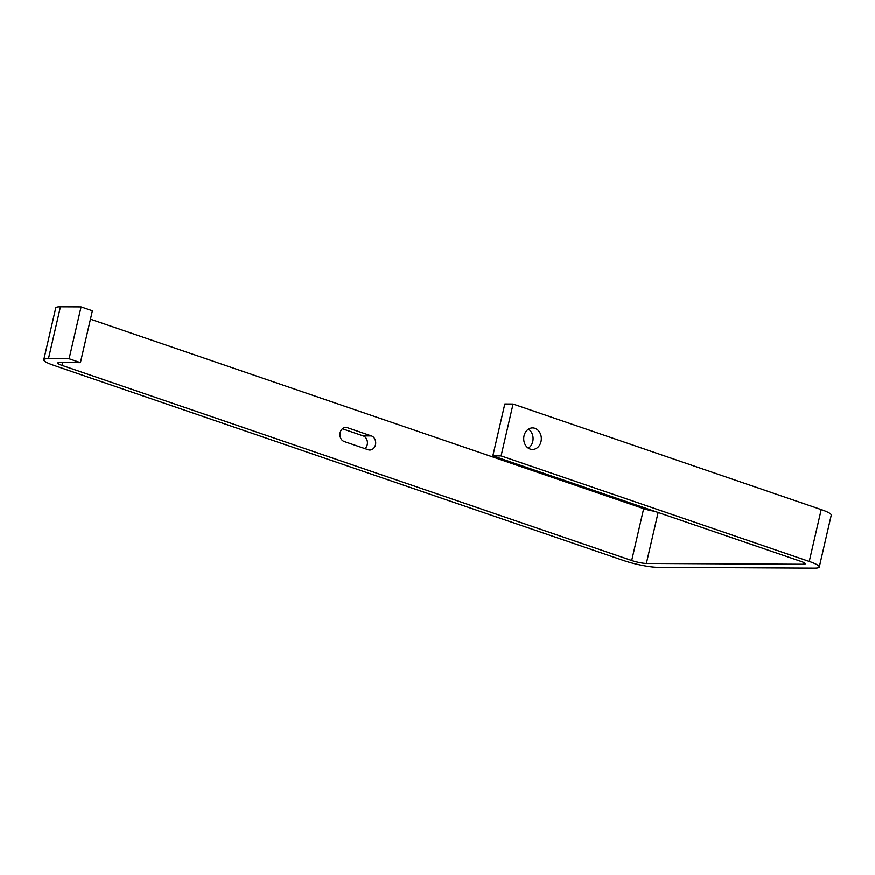 <?xml version="1.0" encoding="UTF-8"?>
<svg xmlns="http://www.w3.org/2000/svg" width="875" height="875" viewBox="0 0 875 875"><rect width="100%" height="100%" fill="white"/><g stroke="black" fill="none" stroke-linecap="round" stroke-linejoin="round"><path stroke-width="1.31" d="M501.091 455.93L809.244 561.477A25.134 3.839 13 0 1 819.273 567.055A25.134 3.839 13 0 1 814.581 568.17L657.672 567.35A25.134 3.839 13 0 1 623.438 560.503L53.791 365.389A25.134 3.839 13 0 1 43.75 359.811A25.134 3.839 13 0 1 48.453 358.684L69.092 358.794L80.402 362.666L59.763 362.556A10.773 1.641 -167 0 0 57.739 363.038A10.773 1.641 -167 0 0 62.048 365.433L631.695 560.547A10.773 1.641 -167 0 0 646.363 563.478L803.272 564.298A10.773 1.641 -167 0 0 805.284 563.817A10.773 1.641 -167 0 0 800.986 561.433L492.833 455.886L501.091 455.93L513.067 404.064L821.209 509.611A25.134 3.839 13 0 1 831.25 515.189L819.273 567.055M524.038 435.805A10.773 8.816 -89.7 0 1 532.58 427.941A10.773 8.816 -89.7 0 1 541.002 441.613A10.773 8.816 -89.7 0 1 532.47 449.487A10.773 8.816 -89.7 0 1 524.038 435.805M492.833 455.886L504.809 404.02L513.067 404.064M528.445 429.177A10.773 8.816 -89.7 0 1 532.744 441.58A10.773 8.816 -89.7 0 1 528.347 448.208M90.442 319.2L643.661 508.681A10.773 1.641 -167 0 0 654.577 511.284M347.386 427.722L371.416 435.947A7.186 5.873 -89.7 0 1 375.637 443.855A7.186 5.873 -89.7 0 1 369.775 450.045A7.186 5.873 -89.7 0 1 368.222 449.783L344.192 441.547A7.186 5.873 -89.7 0 1 339.97 433.639A7.186 5.873 -89.7 0 1 345.822 427.459A7.186 5.873 -89.7 0 1 347.386 427.722L344.269 427.7M80.402 362.666L92.378 310.811L81.069 306.928L69.092 358.794M43.75 359.811L55.727 307.945A25.134 3.839 13 0 1 60.419 306.83L81.069 306.928M342.388 428.794L363.158 435.903A7.186 5.873 -89.7 0 1 367.347 441.58A7.186 5.873 -89.7 0 1 364.963 448.667M809.244 561.477L821.209 509.611M803.272 564.298L803.688 562.505M646.363 563.478L658.131 512.498M631.695 560.547L643.661 508.681M62.048 365.433L62.705 362.578M48.453 358.684L60.419 306.83M363.158 435.903L371.416 435.947"/></g></svg>
